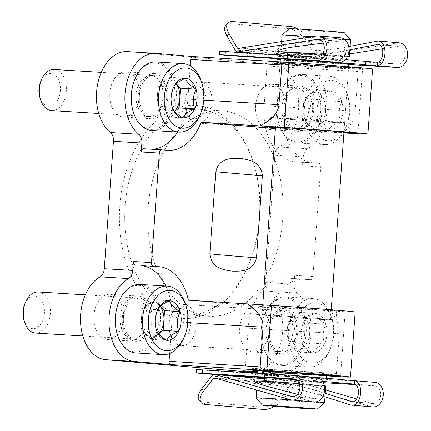 <?xml version="1.0" encoding="UTF-8"?>
<svg xmlns="http://www.w3.org/2000/svg" width="431" height="431" viewBox="0 0 431 431"><rect width="100%" height="100%" fill="white"/><g stroke="black" fill="none" stroke-linecap="round" stroke-linejoin="round"><path stroke-width="0.32" stroke-dasharray="2.15 1.62" d="M343.906 132.985L283.846 129.327A53.196 34.895 93.5 0 0 313.208 162.837L318.762 163.317A3.432 2.252 93.5 0 1 320.761 166.932L312.911 276.465A3.432 2.252 93.5 0 1 310.46 279.697A3.432 2.252 93.5 0 1 310.422 279.692L304.862 279.218A53.196 34.895 93.5 0 0 304.302 279.175A53.196 34.895 93.5 0 0 271.088 307.314L188.395 300.218M283.846 129.327L275.404 128.6M251.898 370.132A41.764 0.512 -175.9 0 0 319.603 375.245A41.764 0.512 -175.9 0 0 332.684 375.924M257.953 372.072L279.897 373.952A42.901 28.144 93.5 0 0 280.349 373.989A42.901 28.144 93.5 0 0 309.83 342.074A42.901 28.144 93.5 0 0 297.164 293.053L268.723 291.318A42.901 28.144 93.5 0 1 281.389 340.339A42.901 28.144 93.5 0 1 251.909 372.249M341.686 67.188A41.764 0.512 -175.9 0 0 356.038 67.834A41.764 0.512 -175.9 0 0 331.924 65.636A41.764 0.512 -175.9 0 0 287.078 62.5A41.764 0.512 -175.9 0 0 272.726 61.865A41.764 0.512 -175.9 0 0 297.304 64.084A41.764 0.512 -175.9 0 0 341.686 67.188M303.305 156.889A9.266 6.077 93.5 0 1 307.508 148.754A42.901 28.144 93.5 0 0 326.978 102.147A42.901 28.144 93.5 0 0 301.975 65.895L265.184 62.737A3.087 2.026 93.5 0 1 266.983 65.991L264.138 105.697A53.196 34.895 93.5 0 0 295.106 161.733L300.666 162.212A3.432 2.252 93.5 0 1 302.664 165.827L303.305 156.889L274.865 155.155L265.733 282.564A9.266 6.077 93.5 0 0 268.723 291.318M307.508 148.754L279.067 147.014A42.901 28.144 93.5 0 0 298.538 100.412A42.901 28.144 93.5 0 0 273.54 64.16L127.711 51.645A42.901 28.144 93.5 0 0 127.253 51.612M372.578 69.014A58.341 0.711 4.1 0 1 364.615 68.804L362.584 68.901C359.837 69.31 358.333 70.188 358.086 71.551L355.241 111.257C354.627 119.021 350.57 126.251 343.065 132.937M275.474 127.668A39.808 0.485 -175.9 0 0 335.744 132.112A39.808 0.485 -175.9 0 0 343.933 132.576M322.986 310.099A39.808 0.485 -175.9 0 0 336.67 310.713A39.808 0.485 -175.9 0 0 296.997 307.384A39.808 0.485 -175.9 0 0 257.253 305.019A39.808 0.485 -175.9 0 0 280.462 307.131A39.808 0.485 -175.9 0 0 322.986 310.099M355.155 312.039A58.341 0.711 4.1 0 1 345.177 311.721L271.088 307.314M304.862 279.218L292.326 278.588A3.432 2.252 93.5 0 0 292.358 278.593A3.432 2.252 93.5 0 0 294.815 275.361L294.174 284.298A9.266 6.077 93.5 0 0 297.164 293.053M279.067 147.014A9.266 6.077 93.5 0 0 274.865 155.155M122.329 317.383A22.649 14.859 93.5 0 0 135.754 341.26A22.649 14.859 93.5 0 0 151.965 319.56A22.649 14.859 93.5 0 0 138.513 296.043A22.649 14.859 93.5 0 0 122.329 317.383M93.888 315.648A22.649 14.859 93.5 0 0 107.314 339.526A22.649 14.859 93.5 0 0 123.525 317.825A22.649 14.859 93.5 0 0 110.072 294.308A22.649 14.859 93.5 0 0 93.888 315.648M138.276 94.895A22.649 14.859 93.5 0 0 151.701 118.773A22.649 14.859 93.5 0 0 167.912 97.072A22.649 14.859 93.5 0 0 154.46 73.556A22.649 14.859 93.5 0 0 138.276 94.895M109.835 93.161A22.649 14.859 93.5 0 0 123.261 117.038A22.649 14.859 93.5 0 0 139.472 95.337A22.649 14.859 93.5 0 0 126.019 71.821A22.649 14.859 93.5 0 0 109.835 93.161M268.157 329.898A22.649 14.859 93.5 0 0 281.583 353.776A22.649 14.859 93.5 0 0 297.794 332.075A22.649 14.859 93.5 0 0 284.341 308.558A22.649 14.859 93.5 0 0 268.157 329.898M239.717 328.163A22.649 14.859 93.5 0 0 253.142 352.041A22.649 14.859 93.5 0 0 269.353 330.34A22.649 14.859 93.5 0 0 255.901 306.824A22.649 14.859 93.5 0 0 239.717 328.163M284.104 107.411A22.649 14.859 93.5 0 0 297.53 131.288A22.649 14.859 93.5 0 0 313.741 109.587A22.649 14.859 93.5 0 0 300.288 86.071A22.649 14.859 93.5 0 0 284.104 107.411M255.664 105.676A22.649 14.859 93.5 0 0 269.089 129.553A22.649 14.859 93.5 0 0 285.3 107.852A22.649 14.859 93.5 0 0 271.848 84.336A22.649 14.859 93.5 0 0 255.664 105.676M181.952 318.385A106.732 70.016 -86.5 0 1 132.77 153.959A106.732 70.016 -86.5 0 1 253.541 162.956A106.732 70.016 -86.5 0 1 247.114 268.319A106.732 70.016 -86.5 0 1 181.952 318.385M208.076 316.198A102.955 67.543 -86.5 0 1 148.075 208.566A102.955 67.543 -86.5 0 1 221.706 110.74A102.955 67.543 -86.5 0 1 282.855 217.623A102.955 67.543 -86.5 0 1 209.164 316.273A102.955 67.543 -86.5 0 1 208.076 316.198M185.066 314.792A102.955 67.543 -86.5 0 1 125.065 207.16A102.955 67.543 -86.5 0 1 198.696 109.339A102.955 67.543 -86.5 0 1 254.123 164.863A102.955 67.543 -86.5 0 1 247.922 266.498A102.955 67.543 -86.5 0 1 186.154 314.872A102.955 67.543 -86.5 0 1 185.066 314.792M342.532 376.861L340.533 376.554C337.861 375.859 336.498 374.825 336.449 373.445L339.294 333.739C339.79 325.971 336.794 318.364 330.308 310.929M167.379 150.322L149.277 149.218A53.196 34.895 93.5 0 0 149.843 149.261A53.196 34.895 93.5 0 0 152.423 149.271M177.604 132.042A53.196 34.895 93.5 0 0 187.857 99.152L190.238 65.895M149.277 149.218L143.722 148.743M187.873 322.609L171.91 321.639A53.196 34.895 93.5 0 0 165.838 286.022M171.91 321.639L169.625 353.517M286.766 278.114A53.196 34.895 93.5 0 0 286.2 278.07A53.196 34.895 93.5 0 0 248.186 328.185L245.341 367.891A3.087 2.026 93.5 0 1 243.165 370.8M287.816 63.836A40.498 0.496 4.1 0 1 331.073 66.859A40.498 0.496 4.1 0 1 354.686 69.003A40.498 0.496 4.1 0 1 354.681 69.008A40.498 0.496 4.1 0 1 340.765 68.384A40.498 0.496 4.1 0 1 297.735 65.377A40.498 0.496 4.1 0 1 273.9 63.222A40.498 0.496 4.1 0 1 273.9 63.212A40.498 0.496 4.1 0 1 287.816 63.836M336.422 122.673A39.808 0.485 -175.9 0 0 350.107 123.288A39.808 0.485 -175.9 0 0 310.433 119.958A39.808 0.485 -175.9 0 0 270.69 117.593A39.808 0.485 -175.9 0 0 293.899 119.699A39.808 0.485 -175.9 0 0 336.422 122.673M270.259 315.072A39.808 0.485 4.1 0 1 312.782 318.04A39.808 0.485 4.1 0 1 335.997 320.152A39.808 0.485 4.1 0 1 322.313 319.538A39.808 0.485 4.1 0 1 279.789 316.564A39.808 0.485 4.1 0 1 256.58 314.458A39.808 0.485 4.1 0 1 270.259 315.072M318.865 373.909A40.498 0.496 -175.9 0 0 332.786 374.528A40.498 0.496 -175.9 0 0 332.78 374.523A40.498 0.496 -175.9 0 0 292.428 371.139A40.498 0.496 -175.9 0 0 252 368.737A40.498 0.496 -175.9 0 0 252 368.742A40.498 0.496 -175.9 0 0 275.608 370.886A40.498 0.496 -175.9 0 0 318.865 373.909M332.834 122.366A34.318 0.42 -175.9 0 0 344.628 122.894A34.318 0.42 -175.9 0 0 310.428 120.023A34.318 0.42 -175.9 0 0 276.163 117.986A34.318 0.42 -175.9 0 0 296.172 119.802A34.318 0.42 -175.9 0 0 332.834 122.366M340.867 66.977A40.498 0.496 -175.9 0 0 354.783 67.602A40.498 0.496 -175.9 0 0 314.425 64.214A40.498 0.496 -175.9 0 0 273.997 61.811A40.498 0.496 -175.9 0 0 297.611 63.955A40.498 0.496 -175.9 0 0 340.867 66.977M336.827 66.633A34.318 0.42 -175.9 0 0 348.625 67.161A34.318 0.42 -175.9 0 0 314.42 64.289A34.318 0.42 -175.9 0 0 280.161 62.253A34.318 0.42 -175.9 0 0 300.17 64.068A34.318 0.42 -175.9 0 0 336.827 66.633M318.719 319.231A34.318 0.42 -175.9 0 0 330.518 319.759A34.318 0.42 -175.9 0 0 296.318 316.887A34.318 0.42 -175.9 0 0 262.053 314.851A34.318 0.42 -175.9 0 0 282.063 316.666A34.318 0.42 -175.9 0 0 318.719 319.231M258.04 370.849A40.498 0.496 -175.9 0 0 318.762 375.309A40.498 0.496 -175.9 0 0 326.504 375.757M156.286 329.64L154.923 319.754L157.649 309.7L142.138 308.758L140.721 328.519L151.233 339.359L158.64 333.82M185.621 304.609A34.318 22.514 -86.5 0 1 183.558 338.486M140 284.444A34.318 22.514 -86.5 0 1 160.38 320.071A34.318 22.514 -86.5 0 1 135.819 352.957M119.193 301.064A33.289 21.841 -86.5 0 1 146.518 287.897A33.289 21.841 -86.5 0 1 158.199 326.014A33.289 21.841 -86.5 0 1 134.752 351.852A33.289 21.841 -86.5 0 1 117.184 333.928M135.636 339.531A20.936 13.733 -86.5 0 1 134.984 339.45A20.936 13.733 -86.5 0 1 123.428 317.814A20.936 13.733 -86.5 0 1 137.532 297.746A20.936 13.733 -86.5 0 1 150.866 318.988A20.936 13.733 -86.5 0 1 135.636 339.531M132.145 338.976A20.591 13.506 -86.5 0 1 131.503 338.895A20.591 13.506 -86.5 0 1 120.136 317.615A20.591 13.506 -86.5 0 1 134.009 297.875A20.591 13.506 -86.5 0 1 134.871 297.886A20.591 13.506 -86.5 0 1 147.1 319.263A20.591 13.506 -86.5 0 1 132.365 338.992A20.591 13.506 -86.5 0 1 132.145 338.976M38.143 291.981A20.591 13.506 -86.5 0 1 50.373 313.359A20.591 13.506 -86.5 0 1 35.633 333.088M24.885 303.688A16.378 10.748 -86.5 0 1 38.332 297.212A16.378 10.748 -86.5 0 1 44.081 315.966A16.378 10.748 -86.5 0 1 32.546 328.681A16.378 10.748 -86.5 0 1 23.899 319.861M160.267 306.236L159.319 305.261A17.159 11.254 -86.5 0 1 160.208 306.29M158.554 333.713A17.159 11.254 -86.5 0 1 157.191 334.903A17.159 11.254 -86.5 0 1 145.974 333.939A17.159 11.254 -86.5 0 1 141.427 318.638A17.159 11.254 -86.5 0 1 148.102 304.297L142.138 308.758M148.102 304.297A17.159 11.254 -86.5 0 1 153.872 302.487A17.159 11.254 -86.5 0 1 159.319 305.261L154.061 299.836L148.102 304.297M154.061 299.836L169.577 300.784M140.721 328.519L156.232 329.462M151.233 339.359L166.743 340.307M303.478 322.216C304.825 319.107 308.795 316.133 315.406 313.299C316.279 316.731 319.78 320.346 325.911 324.144C322.841 330.555 322.372 337.144 324.495 343.906C317.943 346.696 313.967 349.67 312.572 352.822C306.484 349.072 302.982 345.457 302.061 341.977L300.752 332.269L303.478 322.216A19.815 13 -86.5 0 1 315.406 313.299A19.815 13 -86.5 0 1 325.911 324.144A19.815 13 -86.5 0 1 324.495 343.906A19.815 13 -86.5 0 1 312.572 352.822A19.815 13 -86.5 0 1 302.115 342.155A19.815 13 -86.5 0 1 302.061 341.977A19.815 13 -86.5 0 1 303.305 322.593A19.815 13 -86.5 0 1 303.478 322.216L287.967 321.273L286.55 341.034L297.056 351.874L308.984 342.957L310.401 323.196L305.148 317.776A17.159 11.254 -86.5 0 1 309.695 333.077A17.159 11.254 -86.5 0 1 303.02 347.418A17.159 11.254 -86.5 0 1 291.803 346.454A17.159 11.254 -86.5 0 1 287.256 331.153A17.159 11.254 -86.5 0 1 293.926 316.812L287.967 321.273M302.115 342.155L286.55 341.034M311.828 363.182A30.202 19.81 -86.5 0 1 297.913 316.656A30.202 19.81 -86.5 0 1 332.085 319.204A30.202 19.81 -86.5 0 1 330.265 349.018A30.202 19.81 -86.5 0 1 311.828 363.182M308.429 367.099A34.318 22.514 -86.5 0 1 288.431 331.223A34.318 22.514 -86.5 0 1 312.976 298.618A34.318 22.514 -86.5 0 1 331.45 317.124A34.318 22.514 -86.5 0 1 329.381 351.001A34.318 22.514 -86.5 0 1 308.795 367.126A34.318 22.514 -86.5 0 1 308.429 367.099M281.287 365.445A34.318 22.514 -86.5 0 1 263.174 346.96A34.318 22.514 -86.5 0 1 265.237 313.084A34.318 22.514 -86.5 0 1 285.828 296.959A34.318 22.514 -86.5 0 1 306.209 332.587A34.318 22.514 -86.5 0 1 281.648 365.472A34.318 22.514 -86.5 0 1 281.287 365.445M280.581 364.367A33.289 21.841 -86.5 0 1 263.012 346.443A33.289 21.841 -86.5 0 1 265.017 313.579A33.289 21.841 -86.5 0 1 292.347 300.412A33.289 21.841 -86.5 0 1 304.027 338.529A33.289 21.841 -86.5 0 1 280.581 364.367M281.465 352.046A20.936 13.733 -86.5 0 1 280.813 351.965A20.936 13.733 -86.5 0 1 269.256 330.329A20.936 13.733 -86.5 0 1 283.361 310.261A20.936 13.733 -86.5 0 1 296.695 331.504A20.936 13.733 -86.5 0 1 281.465 352.046M277.973 351.491A20.591 13.506 -86.5 0 1 277.332 351.41A20.591 13.506 -86.5 0 1 265.965 330.13A20.591 13.506 -86.5 0 1 279.838 310.39A20.591 13.506 -86.5 0 1 280.7 310.401A20.591 13.506 -86.5 0 1 292.929 331.778A20.591 13.506 -86.5 0 1 278.194 351.507A20.591 13.506 -86.5 0 1 277.973 351.491M181.246 345.587A20.591 13.506 -86.5 0 1 170.38 334.499A20.591 13.506 -86.5 0 1 171.619 314.172A20.591 13.506 -86.5 0 1 183.972 304.496A20.591 13.506 -86.5 0 1 196.202 325.874A20.591 13.506 -86.5 0 1 181.462 345.603A20.591 13.506 -86.5 0 1 181.246 345.587M178.375 341.196A16.378 10.748 -86.5 0 1 169.728 332.376A16.378 10.748 -86.5 0 1 170.714 316.203A16.378 10.748 -86.5 0 1 184.161 309.727A16.378 10.748 -86.5 0 1 189.909 328.481A16.378 10.748 -86.5 0 1 178.375 341.196M293.926 316.812A17.159 11.254 -86.5 0 1 299.701 315.002A17.159 11.254 -86.5 0 1 305.148 317.776L299.89 312.351L293.926 316.812M308.984 342.957L324.495 343.906M310.401 323.196L325.911 324.144M299.89 312.351L315.406 313.299M297.056 351.874L312.572 352.822M172.233 107.152L170.87 97.266L173.596 87.213L158.085 86.27L156.668 106.031L167.18 116.876L174.587 111.333M201.568 82.122A34.318 22.514 -86.5 0 1 199.505 115.998M155.947 61.956A34.318 22.514 -86.5 0 1 176.327 97.584A34.318 22.514 -86.5 0 1 151.766 130.469M135.14 78.577A33.289 21.841 -86.5 0 1 162.465 65.41A33.289 21.841 -86.5 0 1 174.146 103.526A33.289 21.841 -86.5 0 1 150.705 129.37A33.289 21.841 -86.5 0 1 133.136 111.44M151.583 117.043A20.936 13.733 -86.5 0 1 150.931 116.963A20.936 13.733 -86.5 0 1 139.375 95.332A20.936 13.733 -86.5 0 1 153.479 75.258A20.936 13.733 -86.5 0 1 166.819 96.501A20.936 13.733 -86.5 0 1 151.583 117.043M148.092 116.489A20.591 13.506 -86.5 0 1 147.45 116.408A20.591 13.506 -86.5 0 1 136.083 95.127A20.591 13.506 -86.5 0 1 149.956 75.387A20.591 13.506 -86.5 0 1 150.818 75.398A20.591 13.506 -86.5 0 1 163.047 96.776A20.591 13.506 -86.5 0 1 148.312 116.505A20.591 13.506 -86.5 0 1 148.092 116.489M54.09 69.493A20.591 13.506 -86.5 0 1 66.32 90.871A20.591 13.506 -86.5 0 1 51.585 110.6M40.837 81.2A16.378 10.748 -86.5 0 1 54.284 74.725A16.378 10.748 -86.5 0 1 60.028 93.479A16.378 10.748 -86.5 0 1 48.493 106.193A16.378 10.748 -86.5 0 1 39.846 97.374M176.214 83.749L175.266 82.774A17.159 11.254 -86.5 0 1 176.16 83.803M174.501 111.225A17.159 11.254 -86.5 0 1 173.143 112.416A17.159 11.254 -86.5 0 1 161.921 111.451A17.159 11.254 -86.5 0 1 157.38 96.151A17.159 11.254 -86.5 0 1 164.049 81.809L158.085 86.27M164.049 81.809A17.159 11.254 -86.5 0 1 169.819 79.999A17.159 11.254 -86.5 0 1 175.266 82.774L170.013 77.348L164.049 81.809M170.013 77.348L185.524 78.297M156.668 106.031L172.179 106.974M167.18 116.876L182.69 117.819M319.425 99.728C320.772 96.619 324.748 93.646 331.353 90.812C332.226 94.244 335.733 97.859 341.864 101.657C338.788 108.068 338.319 114.657 340.447 121.418C333.89 124.214 329.914 127.183 328.519 130.334C322.431 126.585 318.929 122.97 318.008 119.489L316.699 109.781L319.425 99.728A19.815 13 -86.5 0 1 331.353 90.812A19.815 13 -86.5 0 1 341.864 101.657A19.815 13 -86.5 0 1 340.447 121.418A19.815 13 -86.5 0 1 328.519 130.334A19.815 13 -86.5 0 1 318.062 119.667A19.815 13 -86.5 0 1 318.008 119.489A19.815 13 -86.5 0 1 319.258 100.105A19.815 13 -86.5 0 1 319.425 99.728L303.914 98.785L302.497 118.547L313.008 129.392L324.931 120.47L326.348 100.709L321.095 95.289A17.159 11.254 -86.5 0 1 325.642 110.589A17.159 11.254 -86.5 0 1 318.967 124.931A17.159 11.254 -86.5 0 1 307.75 123.966A17.159 11.254 -86.5 0 1 303.203 108.666A17.159 11.254 -86.5 0 1 309.878 94.324L303.914 98.785M318.062 119.667L302.497 118.547M327.775 140.695A30.202 19.81 -86.5 0 1 313.86 94.168A30.202 19.81 -86.5 0 1 348.032 96.716A30.202 19.81 -86.5 0 1 346.212 126.531A30.202 19.81 -86.5 0 1 327.775 140.695M324.381 144.611A34.318 22.514 -86.5 0 1 304.378 108.736A34.318 22.514 -86.5 0 1 328.923 76.131A34.318 22.514 -86.5 0 1 347.397 94.637A34.318 22.514 -86.5 0 1 345.333 128.513A34.318 22.514 -86.5 0 1 324.742 144.638A34.318 22.514 -86.5 0 1 324.381 144.611M297.234 142.957A34.318 22.514 -86.5 0 1 279.121 124.478A34.318 22.514 -86.5 0 1 281.19 90.596A34.318 22.514 -86.5 0 1 301.775 74.471A34.318 22.514 -86.5 0 1 322.156 110.099A34.318 22.514 -86.5 0 1 297.595 142.984A34.318 22.514 -86.5 0 1 297.234 142.957M296.528 141.885A33.289 21.841 -86.5 0 1 278.959 123.956A33.289 21.841 -86.5 0 1 280.969 91.092A33.289 21.841 -86.5 0 1 308.294 77.925A33.289 21.841 -86.5 0 1 319.974 116.041A33.289 21.841 -86.5 0 1 296.528 141.885M297.412 129.559A20.936 13.733 -86.5 0 1 296.76 129.478A20.936 13.733 -86.5 0 1 285.203 107.847A20.936 13.733 -86.5 0 1 299.308 87.773A20.936 13.733 -86.5 0 1 312.647 109.016A20.936 13.733 -86.5 0 1 297.412 129.559M293.92 129.004A20.591 13.506 -86.5 0 1 293.279 128.923A20.591 13.506 -86.5 0 1 281.912 107.642A20.591 13.506 -86.5 0 1 295.785 87.902A20.591 13.506 -86.5 0 1 296.647 87.913A20.591 13.506 -86.5 0 1 308.876 109.291A20.591 13.506 -86.5 0 1 294.141 129.02A20.591 13.506 -86.5 0 1 293.92 129.004M197.193 123.099A20.591 13.506 -86.5 0 1 186.327 112.012A20.591 13.506 -86.5 0 1 187.566 91.684A20.591 13.506 -86.5 0 1 199.919 82.009A20.591 13.506 -86.5 0 1 212.149 103.386A20.591 13.506 -86.5 0 1 197.409 123.115A20.591 13.506 -86.5 0 1 197.193 123.099M194.322 118.708A16.378 10.748 -86.5 0 1 185.675 109.889A16.378 10.748 -86.5 0 1 186.666 93.716A16.378 10.748 -86.5 0 1 200.108 87.24A16.378 10.748 -86.5 0 1 205.856 105.994A16.378 10.748 -86.5 0 1 194.322 118.708M309.878 94.324A17.159 11.254 -86.5 0 1 315.648 92.514A17.159 11.254 -86.5 0 1 321.095 95.289L315.837 89.864L309.878 94.324M324.931 120.47L340.447 121.418M326.348 100.709L341.864 101.657M315.837 89.864L331.353 90.812M313.008 129.392L328.519 130.334M269.617 374.399A34.318 0.42 -175.9 0 0 257.824 373.871A34.318 0.42 -175.9 0 0 292.024 376.742A34.318 0.42 -175.9 0 0 326.289 378.779A34.318 0.42 -175.9 0 0 306.279 376.963A34.318 0.42 -175.9 0 0 269.617 374.399M280.398 58.966A34.318 0.42 -175.9 0 0 314.598 61.838A34.318 0.42 -175.9 0 0 348.857 63.874M260.696 377.405L260.879 374.868L310.002 377.863A27.455 0.334 -175.9 0 0 319.441 378.289A27.455 0.334 -175.9 0 0 303.435 376.834A27.455 0.334 -175.9 0 0 274.105 374.787A27.455 0.334 -175.9 0 0 264.672 374.361A27.455 0.334 -175.9 0 0 292.029 376.662A27.455 0.334 -175.9 0 0 319.441 378.289A27.455 0.334 -175.9 0 0 303.435 376.834A27.455 0.334 -175.9 0 0 274.105 374.787L224.982 371.786L196.649 369.599M273.593 381.974A27.455 0.334 -175.9 0 0 264.155 381.548A27.455 0.334 -175.9 0 0 291.518 383.849A27.455 0.334 -175.9 0 0 318.924 385.476A27.455 0.334 -175.9 0 0 302.918 384.021A27.455 0.334 -175.9 0 0 273.593 381.974M257.307 381.058A34.318 0.42 -175.9 0 0 291.512 383.929A34.318 0.42 -175.9 0 0 325.771 385.966M324.538 385.767A34.318 0.42 -175.9 0 0 299.324 383.66M256.111 397.835A34.318 0.42 -175.9 0 0 290.305 400.701A34.318 0.42 -175.9 0 0 324.565 402.743M315.535 401.805A34.318 0.42 -175.9 0 0 291.146 399.925M287.757 52.27A27.455 0.334 -175.9 0 0 315.12 54.565A27.455 0.334 -175.9 0 0 342.526 56.197A27.455 0.334 -175.9 0 0 322.151 54.408M287.741 52.517A34.318 0.42 -175.9 0 0 320.384 55.023A34.318 0.42 -175.9 0 0 347.467 56.687M347.618 56.429A34.318 0.42 -175.9 0 0 322.216 54.328M281.168 58.934L296.679 59.882A27.455 0.334 -175.9 0 0 287.245 59.456A27.455 0.334 -175.9 0 0 314.603 61.757A27.455 0.334 -175.9 0 0 342.015 63.384A27.455 0.334 -175.9 0 0 326.008 61.929A27.455 0.334 -175.9 0 0 296.679 59.882A27.455 0.334 4.1 0 1 326.008 61.929A27.455 0.334 4.1 0 1 342.015 63.384A27.455 0.334 4.1 0 1 332.576 62.958L280.339 59.785M289.454 28.645A27.455 0.334 -175.9 0 0 316.812 30.951A27.455 0.334 -175.9 0 0 344.218 32.573M282.116 35.008A34.318 0.42 -175.9 0 0 316.316 37.88A34.318 0.42 -175.9 0 0 350.575 39.916M344.035 39.199A34.318 0.42 -175.9 0 0 312.044 36.737M325.486 389.974L296.124 381.537A5.15 3.884 -85.1 0 0 295.558 381.43A5.15 3.884 -85.1 0 0 292.471 382.965L282.494 395.777A17.159 8.534 143.7 0 1 261.746 407.053L203.416 402.048A17.159 8.534 143.7 0 1 199.122 399.979M352.903 401.751L372.217 403.411L356.755 398.966M372.217 403.411A8.922 6.734 -85.1 0 0 373.192 403.588A8.922 6.734 -85.1 0 0 380.665 395.275A8.922 6.734 -85.1 0 0 374.717 385.81A8.922 6.734 -85.1 0 0 374.593 385.799L355.359 384.624M256.025 378.041L283.07 380.217L323.315 382.674M353.905 380.578L374.841 382.378L283.312 376.791L257.695 374.911L254.98 374.604L260.879 374.868M214.686 377.955L295.45 384.888L371.549 406.756A12.354 9.326 -85.1 0 0 372.901 407.009M295.45 384.888A1.719 1.293 -85.1 0 0 295.267 384.851A1.719 1.293 -85.1 0 0 294.238 385.362L284.261 398.174A17.159 8.534 -36.3 0 1 274.644 406.32M294.071 375.444L316.85 377.513M214.218 374.507L217.736 374.754M264.37 378.52L309.76 381.29A27.455 0.334 -175.9 0 0 319.193 381.71A27.455 0.334 -175.9 0 0 296.42 379.749M322.496 381.397A54.225 0.663 -175.9 0 0 316.855 380.956L315.142 380.697C324.969 381.106 323.331 399.742 313.579 398.476L297.498 394.343M313.278 401.891L270.905 390.885L271.153 387.415M264.246 380.314C278.744 381.607 306.576 387.253 319.915 391.601L325.243 393.304M270.905 390.885C259.726 387.895 253.972 385.691 253.638 384.274C252.297 380.659 299.534 388.385 319.667 395.071L324.996 396.779M349.573 53.945L319.258 58.745A5.15 3.884 94.9 0 1 318.541 58.767A5.15 3.884 94.9 0 1 315.848 56.887L307.782 42.971A17.159 8.254 44 0 0 288.867 28.721L230.537 23.71A17.159 8.254 44 0 0 225.898 25.073M297.956 29.017A17.159 8.254 -136 0 1 309.873 40.805L317.938 54.721L240.444 48.073M399.354 42.841A12.354 9.326 94.9 0 0 397.63 42.906L319.075 55.34A1.719 1.293 94.9 0 1 318.838 55.351A1.719 1.293 94.9 0 1 317.938 54.721M348.814 64.51L280.322 60.011M219.471 51.267L247.803 53.46L296.927 56.456A27.455 0.334 4.1 0 1 326.251 58.508A27.455 0.334 4.1 0 1 342.257 59.957A27.455 0.334 4.1 0 1 332.824 59.537L277.801 56.278L306.134 58.465L397.657 64.052L376.624 62.236M382.34 48.757L397.813 46.306A8.922 6.734 94.9 0 1 399.058 46.262A8.922 6.734 94.9 0 1 405.011 55.642A8.922 6.734 94.9 0 1 397.657 64.052M323.234 43.1L339.477 41.144C349.218 41.543 347.747 59.995 338.06 58.934L339.919 59.203A54.225 0.663 4.1 0 1 345.15 59.618M377.551 62.296L376.489 62.231M280.419 49.657L277.736 48.073C278.291 46.381 284.32 44.759 295.822 43.208L339.779 37.729M350.117 46.311L344.584 47.394L344.337 50.863L349.87 49.78M344.337 50.863C330.491 53.681 302.131 55.319 287.622 54.139M281.055 49.802C291.114 52.243 327.894 50.847 344.584 47.394M279.897 373.952L257.916 372.61M326.493 375.886L257.98 371.705L326.493 375.886M301.975 65.895L273.54 64.16M156.151 53.379L127.711 51.645M292.374 62.603L292.078 62.587M364.615 68.804L265.184 62.737M357.935 133.734L362.584 68.901M294.174 284.298L265.733 282.564M320.761 166.932L302.664 165.827M312.911 276.465L294.815 275.361M345.177 311.721L340.533 376.554M203.82 100.127L187.857 99.152M336.449 373.445L245.341 367.891M339.294 333.739L248.186 328.185M310.422 279.692L292.326 278.588M358.086 71.551L266.983 65.991M355.241 111.257L264.138 105.697M313.208 162.837L295.106 161.733M318.762 163.317L300.666 162.212M284.261 398.174L282.494 395.777M283.07 380.217L283.312 376.791M211.707 376.031L292.471 382.965M217.563 378.784L294.238 385.362M353.641 383.999L374.593 385.799M294.077 378.892L314.996 380.686M309.76 381.29L310.002 377.863M290.78 399.828L311.742 401.627M350.586 404.962L371.549 406.756M293.419 396.649L312.47 398.282M264.354 378.811L296.124 381.537M273.863 378.208L274.105 374.787M224.74 375.212L224.982 371.786M316.629 377.459L316.392 380.772M319.667 395.071L319.915 391.601M317.097 377.578L316.855 380.956M205.183 404.445L203.416 402.048M263.513 409.45L261.746 407.053M309.873 40.805L307.782 42.971M306.134 58.465L305.886 61.886M315.848 56.887L235.078 49.953M338.06 58.934L316.893 57.118M247.803 53.46L247.556 56.881M296.927 56.456L296.679 59.882M397.63 42.906L376.667 41.107M337.823 37.772L316.86 35.972M397.813 46.306L378.924 44.684M338.066 41.177L319.511 39.587M319.258 58.745L259.613 53.622M319.075 55.34L238.311 48.412M332.824 59.537L332.576 62.958M283.7 56.542L283.453 59.963M295.822 43.208L295.574 46.683M339.219 62.339L339.456 59.025M339.698 62.285L339.919 59.203M290.957 26.555L288.867 28.721M232.627 21.55L230.537 23.71M280.349 373.989L257.916 372.616M138.513 296.043L110.072 294.308M135.754 341.26L107.314 339.526M154.46 73.556L126.019 71.821M151.701 118.773L123.261 117.038M284.341 308.558L255.901 306.824M281.583 353.776L253.142 352.041M300.288 86.071L271.848 84.336M297.53 131.288L269.089 129.553M221.706 110.74L198.696 109.339M209.164 316.273L186.154 314.872M254.123 164.863L253.541 162.956M247.922 266.498L247.114 268.319M167.939 150.365L149.843 149.261M310.46 279.697L292.358 278.593M304.302 279.175L286.2 278.07M354.783 67.602L354.686 69.003L356.038 67.834M273.997 61.811L273.9 63.212L272.726 61.865M270.69 117.593L270.011 127.032M350.107 123.288L349.428 132.726M257.253 305.019L256.58 314.458M336.67 310.713L335.997 320.152M251.914 369.884L252 368.742L250.643 369.911M332.78 374.523L333.955 375.88M280.161 62.253L276.163 117.986M348.625 67.161L344.628 122.894M332.786 374.528L332.705 375.67M262.053 314.851L262.775 304.825M330.518 319.759L331.234 309.744M131.503 338.895L134.984 339.45M134.009 297.875L137.532 297.746M134.871 297.886L85.306 294.858M132.365 338.992L82.795 335.964M332.085 319.204L331.45 317.124M330.265 349.018L329.381 351.001M312.976 298.618L285.828 296.959M308.795 367.126L281.648 365.472M263.012 346.443L263.174 346.96M265.017 313.579L265.237 313.084M277.332 351.41L280.813 351.965M279.838 310.39L283.361 310.261M280.7 310.401L183.972 304.496M278.194 351.507L181.462 345.603M169.728 332.376L170.38 334.499M170.714 316.203L171.619 314.172M147.45 116.408L150.931 116.963M149.956 75.387L153.479 75.258M150.818 75.398L101.253 72.376M148.312 116.505L98.747 113.482M348.032 96.716L347.397 94.637M346.212 126.531L345.333 128.513M328.923 76.131L301.775 74.471M324.742 144.638L297.595 142.984M278.959 123.956L279.121 124.478M280.969 91.092L281.19 90.596M293.279 128.923L296.76 129.478M295.785 87.902L299.308 87.773M296.647 87.913L199.919 82.009M294.141 129.02L197.409 123.115M185.675 109.889L186.327 112.012M186.666 93.716L187.566 91.684M280.188 61.859L275.506 127.177M257.867 373.235L257.824 373.871M348.657 66.724L343.97 132.085M326.321 378.267L326.289 378.779M264.672 374.361L264.435 377.631M319.193 381.71L318.924 385.476M257.167 383.014L256.666 390.023M287.536 55.33L287.245 59.456M342.526 56.197L342.257 59.957M281.648 41.548L281.077 49.441M292.428 396.66L313.579 398.476M293.953 378.876L315.142 380.697M352.041 401.773L373.192 403.588M353.533 383.989L374.717 385.81M264.354 378.752L295.558 381.43M214.498 377.922L295.267 384.851M253.638 384.274L253.886 380.805M313.423 377.195L313.181 380.616M254.807 377.044L254.98 374.604M399.058 46.262L377.874 44.441M339.477 41.144L318.293 39.329M318.541 58.767L256.073 53.406M318.838 55.351L238.068 48.417M277.736 48.073L277.489 51.542M335.997 62.29L336.239 58.864M277.801 56.278L277.623 58.718"/><path stroke-width="0.65" d="M209.859 253.843C211.405 268.75 224.023 269.779 232.11 271.153C240.191 271.153 252.749 272.37 256.493 257.846L262.382 175.697C260.83 160.795 248.218 159.761 240.132 158.387C232.05 158.387 219.492 157.17 215.748 171.694L209.859 253.843A96.091 1.174 4.1 0 0 256.493 257.846M271.498 305.401L266.848 370.234L270.291 370.665A58.341 0.711 4.1 0 1 350.495 377.071L355.155 312.039A58.341 0.711 4.1 0 0 271.498 305.401L188.395 300.218A53.196 34.895 93.5 0 0 159.034 266.703L140.937 265.598A53.196 34.895 93.5 0 1 165.838 286.022M275.404 128.6L201.153 122.226A53.196 34.895 93.5 0 1 167.939 150.365A53.196 34.895 93.5 0 1 167.379 150.322L161.819 149.848A3.432 2.252 93.5 0 0 161.781 149.843A3.432 2.252 93.5 0 0 159.33 153.075L141.233 151.976L141.874 143.033A9.266 6.077 93.5 0 0 138.884 134.278L110.444 132.543A42.901 28.144 93.5 0 1 97.778 83.522A42.901 28.144 93.5 0 1 127.253 51.612L155.693 53.347A42.901 28.144 93.5 0 0 126.218 85.257A42.901 28.144 93.5 0 0 138.884 134.278M153.479 266.223A3.432 2.252 93.5 0 1 151.48 262.608L159.33 153.075M332.684 375.924A41.764 0.512 -175.9 0 0 333.955 375.88A41.764 0.512 -175.9 0 0 292.337 372.395A41.764 0.512 -175.9 0 0 250.643 369.911A41.764 0.512 -175.9 0 0 251.898 370.132M151.48 262.608L133.378 261.504L132.737 270.447A9.266 6.077 93.5 0 1 128.54 278.582A42.901 28.144 93.5 0 0 109.065 325.184A42.901 28.144 93.5 0 0 134.068 361.437L170.859 364.594A3.087 2.026 93.5 0 1 169.06 361.34L169.625 353.517M128.54 278.582L100.1 276.847A42.901 28.144 93.5 0 0 80.624 323.449A42.901 28.144 93.5 0 0 105.627 359.702L251.456 372.217A42.901 28.144 93.5 0 0 251.909 372.249L257.916 372.616M243.1 370.795A3.087 2.026 93.5 0 0 243.132 370.8L257.98 371.705L243.1 370.795L257.953 372.072M350.495 377.071A58.341 0.711 4.1 0 1 342.532 376.861L326.493 375.886L342.532 376.861M192.926 56.536L156.151 53.379A42.901 28.144 93.5 0 0 155.693 53.347M201.153 122.226L284.255 127.409L288.905 62.576L292.374 62.603A58.341 0.711 4.1 0 1 372.578 69.014L367.912 134.046A58.341 0.711 4.1 0 1 357.935 133.734L343.906 132.985M343.933 132.576A39.808 0.485 -175.9 0 0 349.428 132.726A39.808 0.485 -175.9 0 0 309.754 129.392A39.808 0.485 -175.9 0 0 270.011 127.032A39.808 0.485 -175.9 0 0 275.474 127.668M284.255 127.409A58.341 0.711 4.1 0 1 367.912 134.046M247.615 303.828C258.347 311.635 263.476 319.419 263.012 327.194L260.168 366.9L169.06 361.34M266.848 370.234C262.538 369.394 260.308 368.284 260.168 366.9M141.874 143.033L113.434 141.298A9.266 6.077 93.5 0 0 110.444 132.543M113.434 141.298L104.302 268.712A9.266 6.077 93.5 0 1 100.1 276.847M260.378 125.841C272.117 119.516 278.313 112.469 278.965 104.706L281.809 65.006L190.701 59.446L190.238 65.895M288.905 62.576C284.514 62.845 282.149 63.653 281.809 65.006M292.078 62.587L192.943 56.536A3.087 2.026 93.5 0 0 192.91 56.536A3.087 2.026 93.5 0 0 190.701 59.446M152.423 149.271A53.196 34.895 93.5 0 0 177.604 132.042M161.744 149.843L143.722 148.743A3.432 2.252 93.5 0 0 143.685 148.738A3.432 2.252 93.5 0 0 141.233 151.976M133.378 261.504A3.432 2.252 93.5 0 0 135.377 265.119M326.504 375.757A40.498 0.496 -175.9 0 0 332.684 375.934A40.498 0.496 -175.9 0 0 292.326 372.546A40.498 0.496 -175.9 0 0 251.898 370.143A40.498 0.496 -175.9 0 0 258.04 370.849M314.727 374.965A34.318 0.42 -175.9 0 0 326.52 375.493A34.318 0.42 -175.9 0 0 292.32 372.621A34.318 0.42 -175.9 0 0 258.061 370.585A34.318 0.42 -175.9 0 0 278.07 372.4A34.318 0.42 -175.9 0 0 314.727 374.965M157.649 309.7C158.996 306.592 162.972 303.618 169.577 300.784C170.45 304.216 173.952 307.831 180.083 311.629C177.012 318.04 176.543 324.624 178.671 331.391C172.114 334.181 168.138 337.155 166.743 340.307C160.655 336.557 157.153 332.942 156.232 329.462A19.815 13 -86.5 0 1 157.477 310.078A19.815 13 -86.5 0 1 157.649 309.7A19.815 13 -86.5 0 1 169.577 300.784A19.815 13 -86.5 0 1 180.083 311.629A19.815 13 -86.5 0 1 178.671 331.391A19.815 13 -86.5 0 1 166.743 340.307A19.815 13 -86.5 0 1 156.286 329.64A19.815 13 -86.5 0 1 156.232 329.462M166 350.667A30.202 19.81 -86.5 0 1 152.084 304.141A30.202 19.81 -86.5 0 1 186.257 306.689A30.202 19.81 -86.5 0 1 184.436 336.503A30.202 19.81 -86.5 0 1 166 350.667M184.436 336.503L183.558 338.486A34.318 22.514 -86.5 0 1 162.966 354.611A34.318 22.514 -86.5 0 1 162.606 354.584A34.318 22.514 -86.5 0 1 142.602 318.708A34.318 22.514 -86.5 0 1 167.147 286.103A34.318 22.514 -86.5 0 1 185.621 304.609L186.257 306.689M162.966 354.611L135.819 352.957A34.318 22.514 -86.5 0 1 135.458 352.93A34.318 22.514 -86.5 0 1 117.345 334.445A34.318 22.514 -86.5 0 1 119.409 300.569A34.318 22.514 -86.5 0 1 140 284.444L167.147 286.103M117.345 334.445L117.184 333.928A33.289 21.841 -86.5 0 1 119.193 301.064L119.409 300.569M82.795 335.964L35.633 333.088A20.591 13.506 -86.5 0 1 35.417 333.071A20.591 13.506 -86.5 0 1 24.551 321.984A20.591 13.506 -86.5 0 1 25.79 301.657A20.591 13.506 -86.5 0 1 38.143 291.981L85.306 294.858M24.551 321.984L23.899 319.861A16.378 10.748 -86.5 0 1 24.885 303.688L25.79 301.657M160.208 306.29A17.159 11.254 -86.5 0 1 163.866 320.562L164.572 310.681L160.267 306.236M158.64 333.82L163.155 330.442L163.866 320.562A17.159 11.254 -86.5 0 1 158.554 333.713M163.155 330.442L178.671 331.391M164.572 310.681L180.083 311.629M173.596 87.213C174.943 84.104 178.919 81.13 185.524 78.297C186.397 81.728 189.904 85.343 196.035 89.142C192.964 95.553 192.49 102.142 194.618 108.903C188.061 111.699 184.085 114.668 182.69 117.819C176.608 114.07 173.1 110.455 172.179 106.974A19.815 13 -86.5 0 1 173.429 87.59A19.815 13 -86.5 0 1 173.596 87.213A19.815 13 -86.5 0 1 185.524 78.297A19.815 13 -86.5 0 1 196.035 89.142A19.815 13 -86.5 0 1 194.618 108.903A19.815 13 -86.5 0 1 182.69 117.819A19.815 13 -86.5 0 1 172.233 107.152A19.815 13 -86.5 0 1 172.179 106.974M181.947 128.179A30.202 19.81 -86.5 0 1 168.031 81.653A30.202 19.81 -86.5 0 1 202.204 84.201A30.202 19.81 -86.5 0 1 200.388 114.016A30.202 19.81 -86.5 0 1 181.947 128.179M200.388 114.016L199.505 115.998A34.318 22.514 -86.5 0 1 178.913 132.123A34.318 22.514 -86.5 0 1 178.553 132.096A34.318 22.514 -86.5 0 1 158.549 96.221A34.318 22.514 -86.5 0 1 183.094 63.616A34.318 22.514 -86.5 0 1 201.568 82.122L202.204 84.201M178.913 132.123L151.766 130.469A34.318 22.514 -86.5 0 1 151.405 130.442A34.318 22.514 -86.5 0 1 133.292 111.963A34.318 22.514 -86.5 0 1 135.361 78.081A34.318 22.514 -86.5 0 1 155.947 61.956L183.094 63.616M133.292 111.963L133.136 111.44A33.289 21.841 -86.5 0 1 135.14 78.577L135.361 78.081M98.747 113.482L51.585 110.6A20.591 13.506 -86.5 0 1 51.364 110.584A20.591 13.506 -86.5 0 1 40.498 99.496A20.591 13.506 -86.5 0 1 41.737 79.169A20.591 13.506 -86.5 0 1 54.09 69.493L101.253 72.376M40.498 99.496L39.846 97.374A16.378 10.748 -86.5 0 1 40.837 81.2L41.737 79.169M176.16 83.803A17.159 11.254 -86.5 0 1 179.813 98.074L180.519 88.193L176.214 83.749M174.587 111.333L179.102 107.955L179.813 98.074A17.159 11.254 -86.5 0 1 174.501 111.225M179.102 107.955L194.618 108.903M180.519 88.193L196.035 89.142M348.657 66.724L348.857 63.874A34.318 0.42 -175.9 0 0 328.853 62.059A34.318 0.42 -175.9 0 0 292.191 59.494A34.318 0.42 -175.9 0 0 280.398 58.966L280.188 61.859M299.324 383.66A34.318 0.42 -175.9 0 0 269.106 381.586A34.318 0.42 -175.9 0 0 257.307 381.058L257.167 383.014M317.232 409.1A27.455 0.334 -175.9 0 0 301.377 407.651A27.455 0.334 -175.9 0 0 271.896 405.593A27.455 0.334 -175.9 0 0 262.463 405.172A27.455 0.334 -175.9 0 0 289.821 407.467A27.455 0.334 -175.9 0 0 317.232 409.1L324.565 402.743A34.318 0.42 -175.9 0 0 324.57 402.737L325.771 385.966A34.318 0.42 -175.9 0 0 324.538 385.767M291.146 399.925A34.318 0.42 -175.9 0 0 267.904 398.357A34.318 0.42 -175.9 0 0 256.106 397.829A34.318 0.42 -175.9 0 0 256.111 397.835L262.463 405.172M324.57 402.737A34.318 0.42 -175.9 0 0 315.535 401.805M322.151 54.408A27.455 0.334 -175.9 0 0 297.196 52.69A27.455 0.334 -175.9 0 0 287.757 52.27L287.536 55.33M322.216 54.328A34.318 0.42 -175.9 0 0 292.708 52.307A34.318 0.42 -175.9 0 0 280.91 51.779A34.318 0.42 -175.9 0 0 287.741 52.517M347.467 56.687A34.318 0.42 -175.9 0 0 349.374 56.687A34.318 0.42 -175.9 0 0 347.618 56.429M344.035 39.199A34.318 0.42 -175.9 0 1 350.575 39.911A34.318 0.42 -175.9 0 0 350.575 39.911L344.218 32.573A27.455 0.334 -175.9 0 0 328.061 31.113A27.455 0.334 -175.9 0 0 298.888 29.076A27.455 0.334 -175.9 0 0 289.454 28.645L282.116 35.003A34.318 0.42 -175.9 0 0 282.116 35.008L281.648 41.548M312.044 36.737A34.318 0.42 -175.9 0 0 293.91 35.536A34.318 0.42 -175.9 0 0 282.116 35.003M356.755 398.966L325.486 389.974M323.315 382.674L355.359 384.624M324.996 396.779L350.586 404.962L372.901 407.009A12.354 9.326 -85.1 0 0 383.245 395.496A12.354 9.326 -85.1 0 0 375.013 382.389A12.354 9.326 -85.1 0 0 374.841 382.378M214.218 374.507L196.407 373.02L202.301 373.284L293.829 378.871A8.922 6.734 -85.1 0 1 293.953 378.876A8.922 6.734 -85.1 0 1 299.901 388.342A8.922 6.734 -85.1 0 1 292.428 396.66A8.922 6.734 -85.1 0 1 291.448 396.477L215.355 374.604A5.15 3.884 -85.1 0 0 214.794 374.501A5.15 3.884 -85.1 0 0 211.707 376.031L201.73 388.848A17.159 8.534 143.7 0 0 199.122 399.979L200.889 402.376A17.159 8.534 -36.3 0 1 203.491 391.246L213.469 378.429L217.563 378.784M202.301 373.284L202.548 369.863L294.071 375.444A12.354 9.326 -85.1 0 1 294.244 375.46A12.354 9.326 -85.1 0 1 302.481 388.568A12.354 9.326 -85.1 0 1 292.132 400.076A12.354 9.326 -85.1 0 1 290.78 399.828L214.686 377.955A1.719 1.293 -85.1 0 0 214.498 377.922A1.719 1.293 -85.1 0 0 213.469 378.429M274.644 406.32A17.159 8.534 -36.3 0 1 263.513 409.45L205.183 404.445A17.159 8.534 -36.3 0 1 200.889 402.376M202.548 369.863L196.649 369.599L196.407 373.02M375.013 382.389L343.044 379.759A54.225 0.663 -175.9 0 0 317.097 377.529M217.736 374.754L273.863 378.208A27.455 0.334 -175.9 0 1 296.42 379.749M256.025 378.041L264.37 378.52M325.243 393.304L352.041 401.773C359.449 402.845 361.011 384.199 353.533 383.989L342.796 383.181A54.225 0.663 -175.9 0 0 322.496 381.397M294.244 375.46L316.629 377.459C329.327 379.625 326.035 403.626 313.278 401.891L292.132 400.076M353.905 380.578L354.724 380.729L354.487 384.043M351.755 405.194C361.442 406.665 364.357 382.631 354.724 380.729M264.246 380.314C257.555 379.7 254.101 379.862 253.886 380.805C254.22 382.222 259.974 384.425 271.153 387.415L297.498 394.343M319.511 39.587L317.049 39.372L238.494 51.812A5.15 3.884 94.9 0 1 237.777 51.839A5.15 3.884 94.9 0 1 235.078 49.953L227.018 36.037A17.159 8.254 44 0 1 225.898 25.073L227.988 22.908A17.159 8.254 -136 0 1 232.627 21.55L290.957 26.555A17.159 8.254 -136 0 1 297.956 29.017M317.049 39.372A8.922 6.734 94.9 0 1 318.293 39.329A8.922 6.734 94.9 0 1 324.247 48.714A8.922 6.734 94.9 0 1 316.893 57.118L225.365 51.537L225.122 54.958L316.645 60.539A12.354 9.326 94.9 0 0 326.827 48.902A12.354 9.326 94.9 0 0 318.584 35.908A12.354 9.326 94.9 0 0 316.86 35.972L238.311 48.412A1.719 1.293 94.9 0 1 238.068 48.417A1.719 1.293 94.9 0 1 237.169 47.793L229.109 33.877A17.159 8.254 -136 0 1 227.988 22.908M397.414 67.473L377.314 65.609C386.957 64.849 387.771 41.204 378.159 41.02L399.354 42.841A12.354 9.326 94.9 0 1 407.597 55.831A12.354 9.326 94.9 0 1 397.414 67.473L348.814 64.51M382.34 48.757L349.573 53.945M280.322 60.011L277.553 59.699L280.339 59.785M376.112 65.647L365.617 64.855L365.86 61.428A54.225 0.663 4.1 0 0 345.15 59.618M318.584 35.908L339.779 37.729C352.407 38.17 351.868 61.843 339.219 62.339L335.997 62.29L339.671 62.624A54.225 0.663 4.1 0 1 365.617 64.855M281.168 58.934L229.227 55.599L219.223 54.694L225.122 54.958M219.223 54.694L219.471 51.267L225.365 51.537M377.314 65.609L377.551 62.296L365.86 61.428M378.159 41.02L350.117 46.311M376.624 62.236C383.919 62.84 385.201 44.625 377.874 44.441L349.87 49.78M287.622 54.139C280.926 53.611 277.548 52.749 277.489 51.542C278.043 49.851 284.072 48.234 295.574 46.683L323.234 43.1M280.419 49.657L281.055 49.802M134.068 361.437L105.627 359.702M257.916 372.61L251.456 372.217M270.291 370.665L170.859 364.594M132.737 270.447L104.302 268.712M278.965 104.706L203.82 100.127M263.012 327.194L187.873 322.609M159.034 266.703L140.937 265.598M262.382 175.697A96.091 1.174 4.1 0 1 215.748 171.694M203.491 391.246L201.73 388.848M260.636 378.289L260.696 377.405M291.448 396.477L293.419 396.649M351.2 401.606L352.903 401.751M215.355 374.604L264.354 378.811M343.044 379.759L342.796 383.181M229.109 33.877L227.018 36.037M240.444 48.073L237.169 47.793M337.942 62.371L316.645 60.539M378.924 44.684L376.796 44.501M259.613 53.622L238.494 51.812M339.671 62.624L339.698 62.285M292.202 62.592L192.91 56.536M161.781 149.843L143.685 148.738M275.506 127.177L262.775 304.825M258.061 370.585L257.867 373.235M343.97 132.085L331.234 309.744M326.52 375.493L326.321 378.267M264.435 377.631L264.171 381.3M256.666 390.023L256.106 397.829M281.077 49.441L280.91 51.779M350.575 39.916L349.374 56.687M214.794 374.501L264.354 378.752M254.743 377.928L254.807 377.044M256.073 53.406L237.777 51.839M277.623 58.718L277.553 59.699"/></g></svg>
